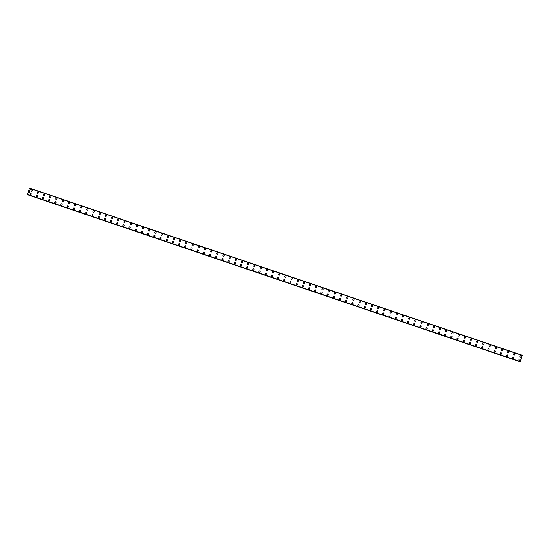 <?xml version="1.0" encoding="UTF-8"?>
<svg xmlns="http://www.w3.org/2000/svg" width="550" height="550" viewBox="0 0 550 550"><rect width="100%" height="100%" fill="white"/><g stroke="black" fill="none" stroke-linecap="round" stroke-linejoin="round"><path stroke-width="0.82" d="M31.914 189.702A0.777 0.612 -75.6 0 1 31.494 191.194A0.777 0.612 -75.6 0 1 31.948 189.709A0.777 0.612 -75.6 0 1 31.529 191.208M38.101 191.799A0.777 0.612 -75.6 0 1 37.682 193.298A0.777 0.612 -75.6 0 1 38.136 191.812A0.777 0.612 -75.6 0 1 37.716 193.304M44.289 193.903A0.777 0.612 -75.6 0 1 43.869 195.394A0.777 0.612 -75.6 0 1 44.323 193.909A0.777 0.612 -75.6 0 1 43.904 195.408M50.511 196.006A0.777 0.612 -75.6 0 1 50.057 197.491A0.777 0.612 -75.6 0 1 50.511 196.006M50.476 195.999A0.777 0.612 -75.6 0 1 50.091 197.505M56.664 198.096A0.777 0.612 -75.6 0 1 56.244 199.595A0.777 0.612 -75.6 0 1 56.705 198.11A0.777 0.612 -75.6 0 1 56.279 199.602M62.851 200.2A0.777 0.612 -75.6 0 1 62.432 201.692A0.777 0.612 -75.6 0 1 62.893 200.207A0.777 0.612 -75.6 0 1 62.466 201.706M69.039 202.297A0.777 0.612 -75.6 0 1 68.619 203.796A0.777 0.612 -75.6 0 1 69.08 202.304A0.777 0.612 -75.6 0 1 68.654 203.803M75.226 204.394A0.777 0.612 -75.6 0 1 74.807 205.893A0.777 0.612 -75.6 0 1 75.267 204.407A0.777 0.612 -75.6 0 1 74.841 205.899M81.414 206.498A0.777 0.612 -75.6 0 1 80.994 207.989A0.777 0.612 -75.6 0 1 81.455 206.504A0.777 0.612 -75.6 0 1 81.029 208.003M87.601 208.594A0.777 0.612 -75.6 0 1 87.182 210.093A0.777 0.612 -75.6 0 1 87.642 208.608A0.777 0.612 -75.6 0 1 87.216 210.1M93.796 210.691A0.777 0.612 -75.6 0 1 93.369 212.19A0.777 0.612 -75.6 0 1 93.83 210.705A0.777 0.612 -75.6 0 1 93.404 212.197M99.983 212.795A0.777 0.612 -75.6 0 1 99.557 214.287A0.777 0.612 -75.6 0 1 100.017 212.802A0.777 0.612 -75.6 0 1 99.591 214.301M106.171 214.892A0.777 0.612 -75.6 0 1 105.744 216.391A0.777 0.612 -75.6 0 1 106.205 214.906A0.777 0.612 -75.6 0 1 105.779 216.397M112.358 216.989A0.777 0.612 -75.6 0 1 111.932 218.488A0.777 0.612 -75.6 0 1 112.392 217.002A0.777 0.612 -75.6 0 1 111.966 218.501M118.546 219.093A0.777 0.612 -75.6 0 1 118.119 220.584A0.777 0.612 -75.6 0 1 118.58 219.099A0.777 0.612 -75.6 0 1 118.154 220.598M124.733 221.189A0.777 0.612 -75.6 0 1 124.307 222.688A0.777 0.612 -75.6 0 1 124.767 221.203A0.777 0.612 -75.6 0 1 124.348 222.695M130.921 223.293A0.777 0.612 -75.6 0 1 130.494 224.785A0.777 0.612 -75.6 0 1 130.955 223.3A0.777 0.612 -75.6 0 1 130.536 224.799M137.108 225.39A0.777 0.612 -75.6 0 1 136.689 226.882A0.777 0.612 -75.6 0 1 137.142 225.397A0.777 0.612 -75.6 0 1 136.723 226.896M143.296 227.487A0.777 0.612 -75.6 0 1 142.876 228.986A0.777 0.612 -75.6 0 1 143.33 227.501A0.777 0.612 -75.6 0 1 142.911 228.992M149.483 229.591A0.777 0.612 -75.6 0 1 149.064 231.083A0.777 0.612 -75.6 0 1 149.517 229.597A0.777 0.612 -75.6 0 1 149.098 231.096M155.671 231.688A0.777 0.612 -75.6 0 1 155.251 233.186A0.777 0.612 -75.6 0 1 155.705 231.694A0.777 0.612 -75.6 0 1 155.286 233.193M161.858 233.784A0.777 0.612 -75.6 0 1 161.439 235.283A0.777 0.612 -75.6 0 1 161.892 233.798A0.777 0.612 -75.6 0 1 161.473 235.29M168.046 235.888A0.777 0.612 -75.6 0 1 167.626 237.38A0.777 0.612 -75.6 0 1 168.08 235.895A0.777 0.612 -75.6 0 1 167.661 237.394M174.233 237.985A0.777 0.612 -75.6 0 1 173.814 239.484A0.777 0.612 -75.6 0 1 174.267 237.999A0.777 0.612 -75.6 0 1 173.848 239.491M180.421 240.082A0.777 0.612 -75.6 0 1 180.001 241.581A0.777 0.612 -75.6 0 1 180.455 240.096A0.777 0.612 -75.6 0 1 180.036 241.587M186.608 242.186A0.777 0.612 -75.6 0 1 186.189 243.678A0.777 0.612 -75.6 0 1 186.643 242.192A0.777 0.612 -75.6 0 1 186.223 243.691M192.796 244.282A0.777 0.612 -75.6 0 1 192.376 245.781A0.777 0.612 -75.6 0 1 192.83 244.296A0.777 0.612 -75.6 0 1 192.411 245.788M198.983 246.379A0.777 0.612 -75.6 0 1 198.564 247.878A0.777 0.612 -75.6 0 1 199.018 246.393A0.777 0.612 -75.6 0 1 198.598 247.892M205.171 248.483A0.777 0.612 -75.6 0 1 204.751 249.975A0.777 0.612 -75.6 0 1 205.205 248.49A0.777 0.612 -75.6 0 1 204.786 249.989M211.358 250.58A0.777 0.612 -75.6 0 1 210.939 252.079A0.777 0.612 -75.6 0 1 211.393 250.594A0.777 0.612 -75.6 0 1 210.973 252.086M217.546 252.684A0.777 0.612 -75.6 0 1 217.126 254.176A0.777 0.612 -75.6 0 1 217.58 252.691A0.777 0.612 -75.6 0 1 217.161 254.189M223.733 254.781A0.777 0.612 -75.6 0 1 223.314 256.272A0.777 0.612 -75.6 0 1 223.768 254.788A0.777 0.612 -75.6 0 1 223.348 256.286M229.921 256.877A0.777 0.612 -75.6 0 1 229.501 258.376A0.777 0.612 -75.6 0 1 229.955 256.891A0.777 0.612 -75.6 0 1 229.536 258.383M236.108 258.981A0.777 0.612 -75.6 0 1 235.689 260.473A0.777 0.612 -75.6 0 1 236.143 258.988A0.777 0.612 -75.6 0 1 235.723 260.487M242.303 261.078A0.777 0.612 -75.6 0 1 241.876 262.577A0.777 0.612 -75.6 0 1 242.33 261.085A0.777 0.612 -75.6 0 1 241.911 262.584M248.49 263.175A0.777 0.612 -75.6 0 1 248.064 264.674A0.777 0.612 -75.6 0 1 248.518 263.189A0.777 0.612 -75.6 0 1 248.098 264.681M254.678 265.279A0.777 0.612 -75.6 0 1 254.251 266.771A0.777 0.612 -75.6 0 1 254.705 265.286A0.777 0.612 -75.6 0 1 254.286 266.784M260.865 267.376A0.777 0.612 -75.6 0 1 260.439 268.874A0.777 0.612 -75.6 0 1 260.893 267.389A0.777 0.612 -75.6 0 1 260.473 268.881M267.053 269.472A0.777 0.612 -75.6 0 1 266.626 270.971A0.777 0.612 -75.6 0 1 267.087 269.486A0.777 0.612 -75.6 0 1 266.661 270.978M273.24 271.576A0.777 0.612 -75.6 0 1 272.814 273.068A0.777 0.612 -75.6 0 1 273.274 271.583A0.777 0.612 -75.6 0 1 272.848 273.082M279.428 273.673A0.777 0.612 -75.6 0 1 279.001 275.172A0.777 0.612 -75.6 0 1 279.462 273.687A0.777 0.612 -75.6 0 1 279.036 275.179M285.615 275.77A0.777 0.612 -75.6 0 1 285.189 277.269A0.777 0.612 -75.6 0 1 285.649 275.784A0.777 0.612 -75.6 0 1 285.223 277.282M291.803 277.874A0.777 0.612 -75.6 0 1 291.376 279.366A0.777 0.612 -75.6 0 1 291.837 277.881A0.777 0.612 -75.6 0 1 291.411 279.379M297.99 279.971A0.777 0.612 -75.6 0 1 297.564 281.469A0.777 0.612 -75.6 0 1 298.024 279.984A0.777 0.612 -75.6 0 1 297.598 281.476M304.178 282.074A0.777 0.612 -75.6 0 1 303.751 283.566A0.777 0.612 -75.6 0 1 304.212 282.081A0.777 0.612 -75.6 0 1 303.786 283.58M310.365 284.171A0.777 0.612 -75.6 0 1 309.939 285.663A0.777 0.612 -75.6 0 1 310.399 284.178A0.777 0.612 -75.6 0 1 309.973 285.677M316.553 286.268A0.777 0.612 -75.6 0 1 316.126 287.767A0.777 0.612 -75.6 0 1 316.587 286.282A0.777 0.612 -75.6 0 1 316.161 287.774M322.74 288.372A0.777 0.612 -75.6 0 1 322.321 289.864A0.777 0.612 -75.6 0 1 322.774 288.379A0.777 0.612 -75.6 0 1 322.348 289.877M328.928 290.469A0.777 0.612 -75.6 0 1 328.536 291.974A0.777 0.612 -75.6 0 1 328.962 290.476A0.777 0.612 -75.6 0 1 328.508 291.968M335.115 292.566A0.777 0.612 -75.6 0 1 334.723 294.071A0.777 0.612 -75.6 0 1 335.149 292.579A0.777 0.612 -75.6 0 1 334.696 294.064M341.303 294.669A0.777 0.612 -75.6 0 1 340.883 296.161A0.777 0.612 -75.6 0 1 341.337 294.676A0.777 0.612 -75.6 0 1 340.918 296.175M347.524 296.773A0.777 0.612 -75.6 0 1 347.071 298.265A0.777 0.612 -75.6 0 1 347.524 296.773M347.49 296.766A0.777 0.612 -75.6 0 1 347.105 298.272M353.678 298.863A0.777 0.612 -75.6 0 1 353.258 300.362A0.777 0.612 -75.6 0 1 353.712 298.877A0.777 0.612 -75.6 0 1 353.293 300.369M359.865 300.967A0.777 0.612 -75.6 0 1 359.446 302.459A0.777 0.612 -75.6 0 1 359.899 300.974A0.777 0.612 -75.6 0 1 359.48 302.472M366.053 303.064A0.777 0.612 -75.6 0 1 365.633 304.562A0.777 0.612 -75.6 0 1 366.087 303.077A0.777 0.612 -75.6 0 1 365.668 304.569M372.24 305.161A0.777 0.612 -75.6 0 1 371.821 306.659A0.777 0.612 -75.6 0 1 372.274 305.174A0.777 0.612 -75.6 0 1 371.855 306.673M378.428 307.264A0.777 0.612 -75.6 0 1 378.008 308.756A0.777 0.612 -75.6 0 1 378.462 307.271A0.777 0.612 -75.6 0 1 378.043 308.77M384.615 309.361A0.777 0.612 -75.6 0 1 384.196 310.86A0.777 0.612 -75.6 0 1 384.649 309.375A0.777 0.612 -75.6 0 1 384.23 310.867M390.803 311.465A0.777 0.612 -75.6 0 1 390.383 312.957A0.777 0.612 -75.6 0 1 390.837 311.472A0.777 0.612 -75.6 0 1 390.418 312.971M396.99 313.562A0.777 0.612 -75.6 0 1 396.571 315.054A0.777 0.612 -75.6 0 1 397.024 313.569A0.777 0.612 -75.6 0 1 396.605 315.067M403.178 315.659A0.777 0.612 -75.6 0 1 402.758 317.157A0.777 0.612 -75.6 0 1 403.212 315.673A0.777 0.612 -75.6 0 1 402.793 317.164M409.365 317.762A0.777 0.612 -75.6 0 1 408.946 319.254A0.777 0.612 -75.6 0 1 409.399 317.769A0.777 0.612 -75.6 0 1 408.98 319.268M415.553 319.859A0.777 0.612 -75.6 0 1 415.133 321.358A0.777 0.612 -75.6 0 1 415.587 319.866A0.777 0.612 -75.6 0 1 415.168 321.365M421.74 321.956A0.777 0.612 -75.6 0 1 421.321 323.455A0.777 0.612 -75.6 0 1 421.774 321.97A0.777 0.612 -75.6 0 1 421.355 323.462M427.928 324.06A0.777 0.612 -75.6 0 1 427.508 325.552A0.777 0.612 -75.6 0 1 427.962 324.067A0.777 0.612 -75.6 0 1 427.543 325.566M434.149 326.164A0.777 0.612 -75.6 0 1 433.696 327.656A0.777 0.612 -75.6 0 1 434.149 326.164M434.122 326.157A0.777 0.612 -75.6 0 1 433.73 327.663M440.309 328.254A0.777 0.612 -75.6 0 1 439.883 329.752A0.777 0.612 -75.6 0 1 440.337 328.268A0.777 0.612 -75.6 0 1 439.918 329.759M446.497 330.357A0.777 0.612 -75.6 0 1 446.071 331.849A0.777 0.612 -75.6 0 1 446.524 330.364A0.777 0.612 -75.6 0 1 446.105 331.863M452.684 332.454A0.777 0.612 -75.6 0 1 452.258 333.953A0.777 0.612 -75.6 0 1 452.719 332.468A0.777 0.612 -75.6 0 1 452.293 333.96M458.872 334.551A0.777 0.612 -75.6 0 1 458.446 336.05A0.777 0.612 -75.6 0 1 458.906 334.565A0.777 0.612 -75.6 0 1 458.48 336.064M465.059 336.655A0.777 0.612 -75.6 0 1 464.633 338.147A0.777 0.612 -75.6 0 1 465.094 336.662A0.777 0.612 -75.6 0 1 464.668 338.161M471.247 338.752A0.777 0.612 -75.6 0 1 470.821 340.251A0.777 0.612 -75.6 0 1 471.281 338.766A0.777 0.612 -75.6 0 1 470.855 340.257M477.434 340.856A0.777 0.612 -75.6 0 1 477.008 342.347A0.777 0.612 -75.6 0 1 477.469 340.863A0.777 0.612 -75.6 0 1 477.043 342.361M483.622 342.952A0.777 0.612 -75.6 0 1 483.196 344.444A0.777 0.612 -75.6 0 1 483.656 342.959A0.777 0.612 -75.6 0 1 483.23 344.458M489.809 345.049A0.777 0.612 -75.6 0 1 489.383 346.548A0.777 0.612 -75.6 0 1 489.844 345.063A0.777 0.612 -75.6 0 1 489.418 346.555M495.997 347.153A0.777 0.612 -75.6 0 1 495.571 348.645A0.777 0.612 -75.6 0 1 496.031 347.16A0.777 0.612 -75.6 0 1 495.612 348.659M502.184 349.25A0.777 0.612 -75.6 0 1 501.758 350.749A0.777 0.612 -75.6 0 1 502.219 349.257A0.777 0.612 -75.6 0 1 501.799 350.756M508.372 351.347A0.777 0.612 -75.6 0 1 507.953 352.846A0.777 0.612 -75.6 0 1 508.406 351.361A0.777 0.612 -75.6 0 1 507.987 352.853M514.559 353.451A0.777 0.612 -75.6 0 1 514.14 354.942A0.777 0.612 -75.6 0 1 514.594 353.457A0.777 0.612 -75.6 0 1 514.174 354.956M520.781 355.554A0.777 0.612 -75.6 0 1 520.327 357.046A0.777 0.612 -75.6 0 1 520.781 355.554M520.747 355.547A0.777 0.612 -75.6 0 1 520.362 357.053M30.821 193.263A0.777 0.612 -75.6 0 1 30.394 194.762A0.777 0.612 -75.6 0 1 30.855 193.277A0.777 0.612 -75.6 0 1 30.429 194.769M37.008 195.367A0.777 0.612 -75.6 0 1 36.582 196.859A0.777 0.612 -75.6 0 1 37.043 195.374A0.777 0.612 -75.6 0 1 36.623 196.873M43.196 197.464A0.777 0.612 -75.6 0 1 42.776 198.962A0.777 0.612 -75.6 0 1 43.23 197.478A0.777 0.612 -75.6 0 1 42.811 198.969M49.383 199.561A0.777 0.612 -75.6 0 1 48.964 201.059A0.777 0.612 -75.6 0 1 49.417 199.574A0.777 0.612 -75.6 0 1 48.998 201.073M55.571 201.664A0.777 0.612 -75.6 0 1 55.151 203.156A0.777 0.612 -75.6 0 1 55.605 201.671A0.777 0.612 -75.6 0 1 55.186 203.17M61.758 203.761A0.777 0.612 -75.6 0 1 61.339 205.26A0.777 0.612 -75.6 0 1 61.792 203.775A0.777 0.612 -75.6 0 1 61.373 205.267M67.946 205.865A0.777 0.612 -75.6 0 1 67.526 207.357A0.777 0.612 -75.6 0 1 67.98 205.872A0.777 0.612 -75.6 0 1 67.561 207.371M74.133 207.962A0.777 0.612 -75.6 0 1 73.714 209.454A0.777 0.612 -75.6 0 1 74.167 207.969A0.777 0.612 -75.6 0 1 73.748 209.468M80.321 210.059A0.777 0.612 -75.6 0 1 79.901 211.558A0.777 0.612 -75.6 0 1 80.355 210.072A0.777 0.612 -75.6 0 1 79.936 211.564M86.508 212.163A0.777 0.612 -75.6 0 1 86.089 213.654A0.777 0.612 -75.6 0 1 86.542 212.169A0.777 0.612 -75.6 0 1 86.123 213.668M92.696 214.259A0.777 0.612 -75.6 0 1 92.276 215.758A0.777 0.612 -75.6 0 1 92.73 214.266A0.777 0.612 -75.6 0 1 92.311 215.765M98.883 216.356A0.777 0.612 -75.6 0 1 98.464 217.855A0.777 0.612 -75.6 0 1 98.917 216.37A0.777 0.612 -75.6 0 1 98.498 217.862M105.071 218.46A0.777 0.612 -75.6 0 1 104.651 219.952A0.777 0.612 -75.6 0 1 105.105 218.467A0.777 0.612 -75.6 0 1 104.686 219.966M111.292 220.564A0.777 0.612 -75.6 0 1 110.839 222.056A0.777 0.612 -75.6 0 1 111.292 220.564M111.258 220.557A0.777 0.612 -75.6 0 1 110.873 222.062M117.446 222.654A0.777 0.612 -75.6 0 1 117.026 224.153A0.777 0.612 -75.6 0 1 117.48 222.667A0.777 0.612 -75.6 0 1 117.061 224.159M123.633 224.758A0.777 0.612 -75.6 0 1 123.214 226.249A0.777 0.612 -75.6 0 1 123.667 224.764A0.777 0.612 -75.6 0 1 123.248 226.263M129.821 226.854A0.777 0.612 -75.6 0 1 129.401 228.353A0.777 0.612 -75.6 0 1 129.855 226.868A0.777 0.612 -75.6 0 1 129.436 228.36M136.008 228.951A0.777 0.612 -75.6 0 1 135.589 230.45A0.777 0.612 -75.6 0 1 136.042 228.965A0.777 0.612 -75.6 0 1 135.623 230.464M142.196 231.055A0.777 0.612 -75.6 0 1 141.776 232.547A0.777 0.612 -75.6 0 1 142.23 231.062A0.777 0.612 -75.6 0 1 141.811 232.561M148.383 233.152A0.777 0.612 -75.6 0 1 147.964 234.651A0.777 0.612 -75.6 0 1 148.417 233.166A0.777 0.612 -75.6 0 1 147.998 234.657M154.578 235.256A0.777 0.612 -75.6 0 1 154.151 236.748A0.777 0.612 -75.6 0 1 154.605 235.262A0.777 0.612 -75.6 0 1 154.186 236.761M160.765 237.353A0.777 0.612 -75.6 0 1 160.339 238.844A0.777 0.612 -75.6 0 1 160.792 237.359A0.777 0.612 -75.6 0 1 160.373 238.858M166.953 239.449A0.777 0.612 -75.6 0 1 166.526 240.948A0.777 0.612 -75.6 0 1 166.98 239.463A0.777 0.612 -75.6 0 1 166.561 240.955M173.14 241.553A0.777 0.612 -75.6 0 1 172.714 243.045A0.777 0.612 -75.6 0 1 173.167 241.56A0.777 0.612 -75.6 0 1 172.748 243.059M179.327 243.65A0.777 0.612 -75.6 0 1 178.901 245.149A0.777 0.612 -75.6 0 1 179.362 243.657A0.777 0.612 -75.6 0 1 178.936 245.156M185.515 245.747A0.777 0.612 -75.6 0 1 185.089 247.246A0.777 0.612 -75.6 0 1 185.549 245.761A0.777 0.612 -75.6 0 1 185.123 247.252M191.702 247.851A0.777 0.612 -75.6 0 1 191.276 249.343A0.777 0.612 -75.6 0 1 191.737 247.857A0.777 0.612 -75.6 0 1 191.311 249.356M197.924 249.954A0.777 0.612 -75.6 0 1 197.464 251.446A0.777 0.612 -75.6 0 1 197.924 249.954M197.89 249.947A0.777 0.612 -75.6 0 1 197.498 251.453M204.077 252.044A0.777 0.612 -75.6 0 1 203.651 253.543A0.777 0.612 -75.6 0 1 204.112 252.058A0.777 0.612 -75.6 0 1 203.686 253.55M210.265 254.148A0.777 0.612 -75.6 0 1 209.839 255.64A0.777 0.612 -75.6 0 1 210.299 254.155A0.777 0.612 -75.6 0 1 209.873 255.654M216.452 256.245A0.777 0.612 -75.6 0 1 216.026 257.744A0.777 0.612 -75.6 0 1 216.487 256.259A0.777 0.612 -75.6 0 1 216.061 257.751M222.64 258.342A0.777 0.612 -75.6 0 1 222.214 259.841A0.777 0.612 -75.6 0 1 222.674 258.356A0.777 0.612 -75.6 0 1 222.248 259.847M228.827 260.446A0.777 0.612 -75.6 0 1 228.401 261.938A0.777 0.612 -75.6 0 1 228.862 260.452A0.777 0.612 -75.6 0 1 228.436 261.951M235.015 262.543A0.777 0.612 -75.6 0 1 234.623 264.048A0.777 0.612 -75.6 0 1 235.049 262.556A0.777 0.612 -75.6 0 1 234.596 264.041M241.202 264.646A0.777 0.612 -75.6 0 1 240.783 266.138A0.777 0.612 -75.6 0 1 241.237 264.653A0.777 0.612 -75.6 0 1 240.811 266.152M247.39 266.743A0.777 0.612 -75.6 0 1 246.971 268.235A0.777 0.612 -75.6 0 1 247.424 266.75A0.777 0.612 -75.6 0 1 246.998 268.249M253.577 268.84A0.777 0.612 -75.6 0 1 253.158 270.339A0.777 0.612 -75.6 0 1 253.612 268.854A0.777 0.612 -75.6 0 1 253.192 270.346M259.765 270.944A0.777 0.612 -75.6 0 1 259.346 272.436A0.777 0.612 -75.6 0 1 259.799 270.951A0.777 0.612 -75.6 0 1 259.38 272.449M265.952 273.041A0.777 0.612 -75.6 0 1 265.533 274.539A0.777 0.612 -75.6 0 1 265.987 273.048A0.777 0.612 -75.6 0 1 265.567 274.546M272.14 275.137A0.777 0.612 -75.6 0 1 271.721 276.636A0.777 0.612 -75.6 0 1 272.174 275.151A0.777 0.612 -75.6 0 1 271.755 276.643M278.327 277.241A0.777 0.612 -75.6 0 1 277.908 278.733A0.777 0.612 -75.6 0 1 278.362 277.248A0.777 0.612 -75.6 0 1 277.942 278.747M284.549 279.345A0.777 0.612 -75.6 0 1 284.096 280.837A0.777 0.612 -75.6 0 1 284.549 279.345M284.515 279.338A0.777 0.612 -75.6 0 1 284.13 280.844M290.702 281.435A0.777 0.612 -75.6 0 1 290.283 282.934A0.777 0.612 -75.6 0 1 290.737 281.449A0.777 0.612 -75.6 0 1 290.317 282.941M296.89 283.539A0.777 0.612 -75.6 0 1 296.471 285.031A0.777 0.612 -75.6 0 1 296.924 283.546A0.777 0.612 -75.6 0 1 296.505 285.044M303.077 285.636A0.777 0.612 -75.6 0 1 302.658 287.134A0.777 0.612 -75.6 0 1 303.112 285.649A0.777 0.612 -75.6 0 1 302.692 287.141M309.265 287.732A0.777 0.612 -75.6 0 1 308.846 289.231A0.777 0.612 -75.6 0 1 309.299 287.746A0.777 0.612 -75.6 0 1 308.88 289.245M315.452 289.836A0.777 0.612 -75.6 0 1 315.033 291.328A0.777 0.612 -75.6 0 1 315.487 289.843A0.777 0.612 -75.6 0 1 315.067 291.342M321.64 291.933A0.777 0.612 -75.6 0 1 321.221 293.432A0.777 0.612 -75.6 0 1 321.674 291.947A0.777 0.612 -75.6 0 1 321.255 293.439M327.827 294.037A0.777 0.612 -75.6 0 1 327.408 295.529A0.777 0.612 -75.6 0 1 327.862 294.044A0.777 0.612 -75.6 0 1 327.442 295.543M334.015 296.134A0.777 0.612 -75.6 0 1 333.596 297.626A0.777 0.612 -75.6 0 1 334.049 296.141A0.777 0.612 -75.6 0 1 333.63 297.639M340.209 298.231A0.777 0.612 -75.6 0 1 339.783 299.729A0.777 0.612 -75.6 0 1 340.237 298.244A0.777 0.612 -75.6 0 1 339.817 299.736M346.397 300.334A0.777 0.612 -75.6 0 1 345.971 301.826A0.777 0.612 -75.6 0 1 346.424 300.341A0.777 0.612 -75.6 0 1 346.005 301.84M352.584 302.431A0.777 0.612 -75.6 0 1 352.158 303.93A0.777 0.612 -75.6 0 1 352.612 302.438A0.777 0.612 -75.6 0 1 352.192 303.937M358.772 304.528A0.777 0.612 -75.6 0 1 358.346 306.027A0.777 0.612 -75.6 0 1 358.799 304.542A0.777 0.612 -75.6 0 1 358.38 306.034M364.959 306.632A0.777 0.612 -75.6 0 1 364.533 308.124A0.777 0.612 -75.6 0 1 364.994 306.639A0.777 0.612 -75.6 0 1 364.567 308.137M371.181 308.736A0.777 0.612 -75.6 0 1 370.721 310.228A0.777 0.612 -75.6 0 1 371.181 308.736M371.147 308.729A0.777 0.612 -75.6 0 1 370.755 310.234M377.334 310.826A0.777 0.612 -75.6 0 1 376.908 312.324A0.777 0.612 -75.6 0 1 377.369 310.839A0.777 0.612 -75.6 0 1 376.942 312.331M383.522 312.929A0.777 0.612 -75.6 0 1 383.096 314.421A0.777 0.612 -75.6 0 1 383.556 312.936A0.777 0.612 -75.6 0 1 383.13 314.435M389.709 315.026A0.777 0.612 -75.6 0 1 389.283 316.525A0.777 0.612 -75.6 0 1 389.744 315.04A0.777 0.612 -75.6 0 1 389.317 316.532M395.897 317.123A0.777 0.612 -75.6 0 1 395.471 318.622A0.777 0.612 -75.6 0 1 395.931 317.137A0.777 0.612 -75.6 0 1 395.505 318.636M402.084 319.227A0.777 0.612 -75.6 0 1 401.658 320.719A0.777 0.612 -75.6 0 1 402.119 319.234A0.777 0.612 -75.6 0 1 401.692 320.732M408.272 321.324A0.777 0.612 -75.6 0 1 407.846 322.822A0.777 0.612 -75.6 0 1 408.306 321.337A0.777 0.612 -75.6 0 1 407.887 322.829M414.459 323.428A0.777 0.612 -75.6 0 1 414.033 324.919A0.777 0.612 -75.6 0 1 414.494 323.434A0.777 0.612 -75.6 0 1 414.074 324.933M420.647 325.524A0.777 0.612 -75.6 0 1 420.228 327.016A0.777 0.612 -75.6 0 1 420.681 325.531A0.777 0.612 -75.6 0 1 420.262 327.03M426.834 327.621A0.777 0.612 -75.6 0 1 426.415 329.12A0.777 0.612 -75.6 0 1 426.869 327.635A0.777 0.612 -75.6 0 1 426.449 329.127M433.022 329.725A0.777 0.612 -75.6 0 1 432.603 331.217A0.777 0.612 -75.6 0 1 433.056 329.732A0.777 0.612 -75.6 0 1 432.637 331.231M439.209 331.822A0.777 0.612 -75.6 0 1 438.79 333.321A0.777 0.612 -75.6 0 1 439.244 331.829A0.777 0.612 -75.6 0 1 438.824 333.327M445.397 333.919A0.777 0.612 -75.6 0 1 444.978 335.418A0.777 0.612 -75.6 0 1 445.431 333.933A0.777 0.612 -75.6 0 1 445.012 335.424M451.584 336.022A0.777 0.612 -75.6 0 1 451.165 337.514A0.777 0.612 -75.6 0 1 451.619 336.029A0.777 0.612 -75.6 0 1 451.199 337.528M457.806 338.126A0.777 0.612 -75.6 0 1 457.353 339.618A0.777 0.612 -75.6 0 1 457.806 338.126M457.772 338.119A0.777 0.612 -75.6 0 1 457.387 339.625M463.959 340.216A0.777 0.612 -75.6 0 1 463.54 341.715A0.777 0.612 -75.6 0 1 463.994 340.23A0.777 0.612 -75.6 0 1 463.574 341.722M470.147 342.32A0.777 0.612 -75.6 0 1 469.728 343.812A0.777 0.612 -75.6 0 1 470.181 342.327A0.777 0.612 -75.6 0 1 469.762 343.826M476.334 344.417A0.777 0.612 -75.6 0 1 475.915 345.916A0.777 0.612 -75.6 0 1 476.369 344.431A0.777 0.612 -75.6 0 1 475.949 345.923M482.522 346.514A0.777 0.612 -75.6 0 1 482.103 348.012A0.777 0.612 -75.6 0 1 482.556 346.528A0.777 0.612 -75.6 0 1 482.137 348.026M488.709 348.618A0.777 0.612 -75.6 0 1 488.29 350.109A0.777 0.612 -75.6 0 1 488.744 348.624A0.777 0.612 -75.6 0 1 488.324 350.123M494.897 350.714A0.777 0.612 -75.6 0 1 494.478 352.213A0.777 0.612 -75.6 0 1 494.931 350.728A0.777 0.612 -75.6 0 1 494.512 352.22M501.084 352.818A0.777 0.612 -75.6 0 1 500.665 354.31A0.777 0.612 -75.6 0 1 501.119 352.825A0.777 0.612 -75.6 0 1 500.699 354.324M507.272 354.915A0.777 0.612 -75.6 0 1 506.853 356.407A0.777 0.612 -75.6 0 1 507.306 354.922A0.777 0.612 -75.6 0 1 506.887 356.421M513.459 357.012A0.777 0.612 -75.6 0 1 513.04 358.511A0.777 0.612 -75.6 0 1 513.494 357.026A0.777 0.612 -75.6 0 1 513.074 358.518M519.647 359.116A0.777 0.612 -75.6 0 1 519.227 360.607A0.777 0.612 -75.6 0 1 519.681 359.123A0.777 0.612 -75.6 0 1 519.262 360.621M520.273 361.804L28.353 194.913L520.273 361.804L522.404 355.3L30.484 188.403L28.676 194.796L27.534 194.7L29.453 188.244L522.404 355.3M27.534 194.7L519.661 361.598M520.582 361.714L28.655 194.817L520.602 361.694M522.493 355.499L30.566 188.602L522.5 355.527M30.312 188.409L29.686 188.203L30.312 188.409M30.298 188.43L29.714 188.231M522.424 355.341L30.504 188.451M522.479 355.479L30.552 188.581M520.554 361.721L28.634 194.824M520.438 361.811L28.511 194.913M520.396 361.838L28.469 194.941M519.64 361.618L27.713 194.721M519.599 361.632L27.672 194.734"/></g></svg>
